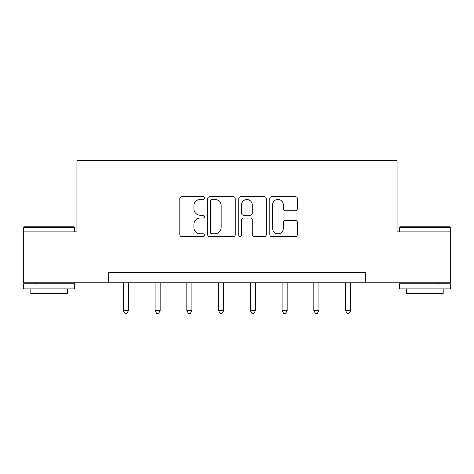 <?xml version="1.0" encoding="UTF-8"?>
<svg xmlns="http://www.w3.org/2000/svg" width="474" height="474" viewBox="0 0 474 474"><rect width="100%" height="100%" fill="white"/><g stroke="black" fill="none" stroke-linecap="round" stroke-linejoin="round"><path stroke-width="0.71" d="M204.436 198.049A1.398 1.398 0 0 0 203.038 196.651L181.809 196.651A1.997 1.997 0 0 0 179.812 198.647L179.812 234.606A1.997 1.997 0 0 0 181.809 236.603L203.038 236.603A1.398 1.398 0 0 0 204.436 235.205A1.398 1.398 0 0 0 203.038 233.806L200.289 233.806A6.393 6.393 0 0 1 193.896 227.413L193.896 224.415A6.393 6.393 0 0 1 200.289 218.022L203.038 218.022A1.398 1.398 0 0 0 204.436 216.624A1.398 1.398 0 0 0 203.038 215.226L200.289 215.226A6.393 6.393 0 0 1 193.896 208.833L193.896 205.84A6.393 6.393 0 0 1 200.289 199.447L203.038 199.447A1.398 1.398 0 0 0 204.436 198.049M295.385 210.734A1.997 1.997 0 0 0 297.382 208.738L297.382 198.647A1.997 1.997 0 0 0 295.385 196.651L271.809 196.651A1.997 1.997 0 0 0 269.813 198.647L269.813 234.606A1.997 1.997 0 0 0 271.809 236.603L295.385 236.603A1.997 1.997 0 0 0 297.382 234.606L297.382 222.419A1.997 1.997 0 0 0 295.385 220.422L285.295 220.422A1.997 1.997 0 0 0 283.298 222.419L283.298 228.462A5.344 5.344 0 0 1 277.954 233.806A5.344 5.344 0 0 1 272.609 228.462L272.609 204.792A5.344 5.344 0 0 1 277.954 199.447A5.344 5.344 0 0 1 283.298 204.792L283.298 208.738A1.997 1.997 0 0 0 285.295 210.734L295.385 210.734M108.676 282.777L23.7 282.777L23.7 231.893L76.924 231.893L76.924 160.656L397.076 160.656L397.076 231.893L450.3 231.893L450.3 282.777L365.324 282.777L365.324 272.597L108.676 272.597L108.676 282.777L365.324 282.777M235.252 198.647A1.997 1.997 0 0 0 233.255 196.651L209.68 196.651A1.997 1.997 0 0 0 207.683 198.647L207.683 234.606A1.997 1.997 0 0 0 209.68 236.603L233.255 236.603A1.997 1.997 0 0 0 235.252 234.606L235.252 198.647M240.745 196.651L264.32 196.651A1.997 1.997 0 0 1 266.317 198.647L266.317 234.606A1.997 1.997 0 0 1 264.32 236.603L254.23 236.603A1.997 1.997 0 0 1 252.233 234.606L252.233 220.025A1.997 1.997 0 0 0 250.236 218.022L243.541 218.022A1.997 1.997 0 0 0 241.544 220.025L241.544 235.205A1.398 1.398 0 0 1 240.146 236.603A1.398 1.398 0 0 1 238.748 235.205L238.748 198.647A1.997 1.997 0 0 1 240.745 196.651M211.878 199.447A1.398 1.398 0 0 0 210.48 200.846L210.48 232.408A1.398 1.398 0 0 0 211.878 233.806L214.775 233.806A6.393 6.393 0 0 0 221.168 227.413L221.168 205.84A6.393 6.393 0 0 0 214.775 199.447L211.878 199.447M252.233 204.892A5.344 5.344 0 0 0 246.889 199.548A5.344 5.344 0 0 0 241.544 204.892L241.544 213.229A1.997 1.997 0 0 0 243.541 215.226L250.236 215.226A1.997 1.997 0 0 0 252.233 213.229L252.233 204.892M123.329 282.777L123.329 310.701L128.418 310.701L128.418 282.777M128.418 310.701L126.89 313.344L124.858 313.344L123.329 310.701M24.31 226.803L73.974 226.803L74.584 227.413L23.7 227.413L24.31 226.803M49.142 288.879L23.7 288.879L23.7 283.79L74.584 283.79L74.584 288.879L49.142 288.879M67.456 288.879L67.456 293.56L30.822 293.56L30.822 288.879M400.026 226.803L449.69 226.803L450.3 227.413L399.416 227.413L400.026 226.803M424.858 288.879L399.416 288.879L399.416 283.79L450.3 283.79L450.3 288.879L424.858 288.879M443.178 288.879L443.178 293.56L406.544 293.56L406.544 288.879M155.081 282.777L155.081 310.701L160.165 310.701L160.165 282.777M160.165 310.701L158.642 313.344L156.604 313.344L155.081 310.701M186.827 282.777L186.827 310.701L191.917 310.701L191.917 282.777M191.917 310.701L190.394 313.344L188.356 313.344L186.827 310.701M218.579 282.777L218.579 310.701L223.669 310.701L223.669 282.777M223.669 310.701L222.14 313.344L220.108 313.344L218.579 310.701M250.331 282.777L250.331 310.701L255.421 310.701L255.421 282.777M255.421 310.701L253.892 313.344L251.86 313.344L250.331 310.701M282.083 282.777L282.083 310.701L287.173 310.701L287.173 282.777M287.173 310.701L285.644 313.344L283.606 313.344L282.083 310.701M313.835 282.777L313.835 310.701L318.919 310.701L318.919 282.777M318.919 310.701L317.396 313.344L315.358 313.344L313.835 310.701M345.582 282.777L345.582 310.701L350.671 310.701L350.671 282.777M350.671 310.701L349.142 313.344L347.11 313.344L345.582 310.701M23.7 231.893L23.7 227.413M35.301 283.79L35.301 282.777M62.983 283.79L62.983 282.777M74.584 231.893L74.584 227.413M399.416 231.893L399.416 227.413M411.017 283.79L411.017 282.777M438.699 283.79L438.699 282.777M450.3 231.893L450.3 227.413"/></g></svg>
